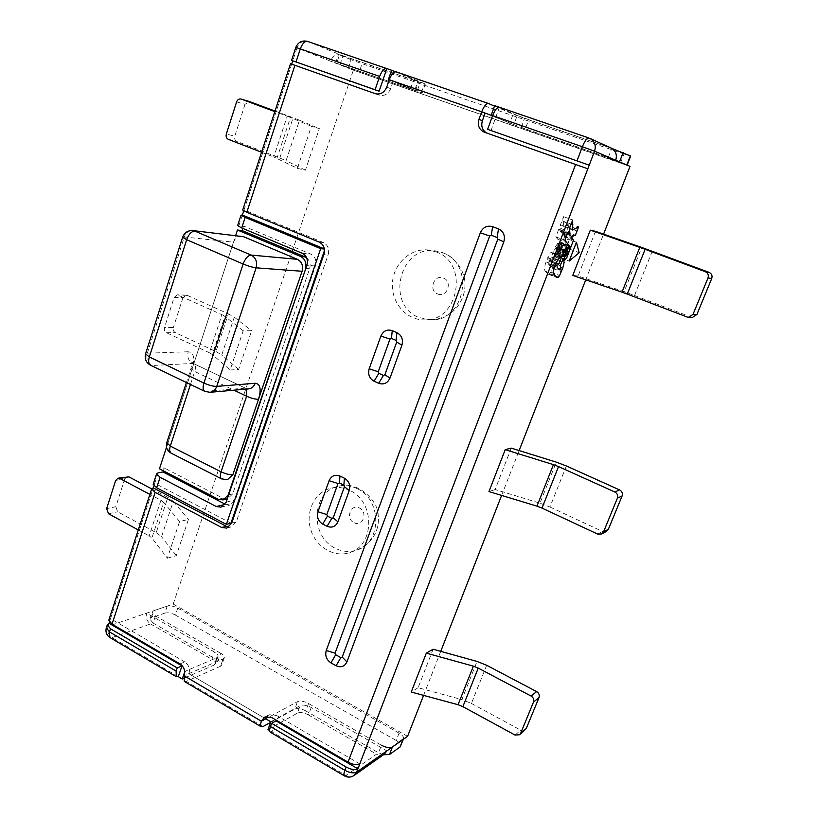 <?xml version="1.0" encoding="UTF-8"?>
<svg xmlns="http://www.w3.org/2000/svg" width="818" height="818" viewBox="0 0 818 818"><rect width="100%" height="100%" fill="white"/><g stroke="black" fill="none" stroke-linecap="round" stroke-linejoin="round"><path stroke-width="0.61" stroke-dasharray="4.09 3.07" d="M171.003 453.09L221.514 478.857M166.739 442.763L168.263 441.863L233.488 242.2L184.265 236.975L147.312 353.202L145.563 353.928M168.263 441.863C167.097 446.904 168.518 450.728 172.537 453.336M222.966 479.041L227.465 479.696M150.451 365.196L206.075 391.587L209.878 392.303M241.75 236.218C237.864 236.065 235.103 238.058 233.488 242.2M246.739 389.061L246.044 388.448L248.56 388.898L244.889 388.223L204.704 391.321M182.629 237.23L184.265 236.975C185.942 232.557 188.815 230.42 192.874 230.574M188.201 351.76L147.312 353.202C146.064 358.724 147.598 362.824 151.903 365.503L192.619 363.468C188.457 360.912 186.985 357.016 188.201 351.76C193.723 352.578 195.134 357.947 192.445 367.865L190.972 368.509L194.725 371.495C195.88 367.538 195.594 364.94 193.835 363.724L246.044 388.448L193.835 363.724L191.964 362.241L190.972 368.509L186.402 382.507M230.114 370.002L238.662 369.48L251.647 330.707L243.191 330.799L230.114 370.002L212.343 354.511L209.418 352.783L221.954 314.674L177.414 294.817L174.132 297.425L164.52 327.517C163.989 329.869 164.643 331.607 166.483 332.732L209.418 352.783M174.132 297.425L182.925 297.701L186.187 295.124L187.291 295.38L228.375 313.867L215.952 351.546L175.318 332.629C173.488 331.515 172.843 329.797 173.375 327.466L164.52 327.517M182.925 297.701L173.375 327.466M215.952 351.546L221.76 354.971L234.275 317.159L228.375 313.867M238.662 369.48L221.76 354.971M221.954 314.674L224.919 316.341L212.343 354.511M243.191 330.799L224.919 316.341M234.275 317.159L251.647 330.707M595.484 231.33L578.111 276.024L624.114 291.699L641.711 247.435M652.232 251.228L634.533 295.492L624.114 291.699M578.111 276.024L572.764 275.421M634.533 295.492L692.243 317.537M167.363 558.183L176.299 555.647L188.437 519.41L179.571 521.557L167.363 558.183L151.892 537.988L149.203 535.913L160.931 500.238L149.878 494.389M115.665 480.432L124.786 478.806L127.127 476.577M124.786 478.806L115.829 506.72L106.657 508.632M138.273 529.952L149.203 535.913M151.678 488.867L167.843 497.375L156.197 532.671L117.68 511.802L115.829 506.72M156.197 532.671L161.555 536.772L173.283 501.352L167.843 497.375M176.299 555.647L161.555 536.772M160.931 500.238L163.672 502.252L151.892 537.988M179.571 521.557L163.672 502.252M173.283 501.352L188.437 519.41M433.07 649.226L418.1 687.713L461.863 699.595L477.037 661.435M486.669 665.279L471.413 703.439L461.863 699.595M418.1 687.713L411.249 692.038M471.413 703.439L520.769 730.188L525.299 729.86M297.363 168.375L305.431 170.164L319.347 128.6L311.392 126.309L297.363 168.375L273.805 156.995L287.22 116.197L274.858 111.606M236.596 101.902L245.001 104.346L249.245 101.483M245.001 104.346L234.786 136.156L226.32 134.08M261.586 152.25L273.805 156.995M275.042 111.033L293.089 117.741L279.787 158.038L236.831 141.391C234.899 140.379 234.214 138.631 234.786 136.156M279.787 158.038L286.085 160.696L299.49 120.236L293.089 117.741M305.431 170.164L286.085 160.696M287.22 116.197L290.441 117.455L276.975 158.334M311.392 126.309L290.441 117.455M299.49 120.236L319.347 128.6M511.23 448.111L495.135 489.532L539.992 503.182L556.312 462.139M566.363 465.963L549.952 507.007L539.992 503.182M495.135 489.532L488.97 491.577M549.952 507.007L602.488 531.465L606.475 531.393M386.72 87.127L390.667 88.661L393.192 81.33L389.266 79.755L422.149 92.996L340.063 64.581L359.204 72.127L627.12 165.144M521.189 127.516L524.563 118.385L611.782 148.395L608.173 157.741L521.189 127.516L485.135 113.221L393.192 81.33M620.494 162.997L624.001 153.958L630.658 156.064M624.001 153.958L362.057 63.692L359.204 72.127M348.212 68.129L351.055 59.663L362.057 63.692M351.055 59.663L339.45 54.918L336.566 63.538M340.063 64.581L342.977 55.88L339.45 54.918M342.977 55.88L420.166 82.454L417.068 91.33M421.393 92.649L424.532 83.692L425.278 84.06L420.166 82.454M424.532 83.692L396.423 71.902M494.501 106.115L513.121 114.172L509.747 123.344M524.563 118.385L513.121 114.172M484.225 132.138L486.679 133.007M390.667 88.661C388.202 94.162 384.409 96.32 379.266 95.133L375.268 93.661M290.482 63.743L379.266 95.133M319.173 242.067L323.417 242.568C327.957 245.052 329.542 249.071 328.171 254.633L323.959 254.204M231.668 523.203L236.238 522.007L328.171 254.633M236.238 522.007L231.3 526.884L228.887 527.068M267.087 716.394L269.05 714.758L275.983 715.096L271.627 717.468M179.991 663.899L184.745 661.905C188.764 664.809 190.185 668.695 189.009 673.562L184.275 675.617M223.099 658.93L220.533 666.241L221.76 665.003C221.995 663.592 220.819 662.099 218.202 660.525L220.737 653.265C223.355 654.829 224.551 656.312 224.306 657.723L223.099 658.93L189.009 673.562M487.64 133.416L587.825 168.805M359.777 763.93L275.983 715.096M407.589 736.343L173.212 604.073L146.606 613.152L214.459 652.038C217.056 653.602 218.242 655.075 218.007 656.476L216.77 657.713L184.868 671.404L265.768 718.828L188.938 673.787M184.745 661.905L110.512 618.643L153.242 487.835L109.407 622.007M323.417 242.568L244.03 209.96L291.648 64.193M242.711 210.052L244.03 209.96M108.835 620.116L110.512 618.643M349.787 490.452C343.509 487.446 337.169 486.71 330.769 488.223C314.756 492.078 305.278 511.639 310.635 529.236C315.717 546.905 334.388 558.152 349.951 552.508C375.022 545.187 374.992 501.311 349.787 490.452M436.239 251.934L428.99 250.052C411.014 247.598 393.611 263.447 392.435 282.783C390.922 302.098 405.881 319.92 423.928 319.899C458.53 322.139 469.512 263.212 436.239 251.934M491.015 130.635L499.328 107.24M389.194 79.939L485.115 113.221M291.668 64.141L243.723 210.88M324.368 248.887L324.93 249.112L324.521 250.318M230.942 523.172L154.745 483.244L153.896 485.841M269.623 730.505L271.995 731.905L276.003 720.914M270.196 732.09L271.995 731.905L345.881 775.474L376.515 754.165C379.358 755.679 381.986 755.648 384.419 754.084M324.93 249.112L324.398 249.061M158.14 472.845L154.745 483.244L153.181 484.287M173.212 604.073L353.356 70.154L330.462 61.135L415.544 90.593L388.346 79.643M395.309 71.8L417.906 81.258L414.767 90.236M242.762 228.416L243.529 226.075L237.619 225.635M109.009 623.234L107.996 626.332L146.606 613.152C145.543 617.702 146.851 621.291 150.543 623.93L112.066 637.611C108.262 634.84 106.913 631.077 107.996 626.332L106.309 627.825M344.276 775.812L345.881 775.474C348.826 777.08 351.566 777.08 354.082 775.464M270.799 721.783L300.165 705.637C303.018 704.554 306.709 705.177 311.229 707.509L386.883 750.873M267.977 729.544L297.425 713.112L300.165 705.637M295.799 47.434L296.954 47.945C299.235 42.556 302.813 40.389 307.701 41.442L340.82 55C336.116 53.978 332.66 56.023 330.462 61.135L296.954 47.945L292.742 60.859M216.77 657.713L214.214 665.034L183.559 678.429M163.365 470.831L164.306 467.968L159.459 468.806M166.524 447.19L235.676 235.512M423.571 695.382L440.749 651.363M501.608 495.422L519.113 450.565M585.739 279.838L603.572 234.153M491.158 115.318L513.837 124.653L517.232 115.43L528.725 119.663L525.33 128.845L615.698 160.246M513.837 124.653L525.33 128.845M517.232 115.43L494.675 105.645M410.483 88.947L413.581 80.041L417.906 81.258M413.581 80.041L340.82 55M353.356 70.154L630.013 166.381M311.229 707.509L308.478 714.952C303.959 712.611 300.278 711.997 297.425 713.112M308.478 714.952L376.515 754.165M214.214 665.034L215.461 663.776C215.696 662.365 214.52 660.872 211.934 659.308L214.459 652.038M150.543 623.93L211.934 659.308M306.668 257.895C309.838 260.717 310.82 264.347 309.593 268.774L232.721 493.888L227.537 498.868L222.885 498.223L164.306 467.968M225.154 504.195L230.175 504.982L235.308 500.033L315.421 265.993C316.76 260.513 315.206 256.535 310.738 254.071L243.529 226.075M611.179 148.078L528.725 119.663M178.304 676.67L112.066 637.611L109.878 637.508M383.458 754.769L378.519 752.775L381.433 745.229L308.529 703.511C304.03 701.2 300.359 700.576 297.517 701.639L265.778 718.838M220.737 653.265L155.451 615.903L152.26 611.997L153.682 610.739L167.209 606.118C170.236 605.422 173.743 606.097 177.762 608.132L399.051 733.132C402.405 735.147 403.918 737.018 403.591 738.756L403.386 739.288M399.051 733.132L396.198 740.474C399.552 742.488 401.055 744.38 400.718 746.139M308.529 703.511L305.799 710.924L378.519 752.775M305.799 710.924C301.31 708.603 297.64 707.989 294.787 709.083L297.517 701.639M270.574 722.406L294.787 709.083M220.533 666.241L186.299 681.384L184.285 681.404M155.451 615.903L153.058 623.04L218.202 660.525M153.058 623.04L149.888 619.103L151.32 617.825L153.682 610.739M167.209 606.118L164.868 613.101L151.32 617.825M164.868 613.101C167.884 612.385 171.402 613.05 175.41 615.085L177.762 608.132M396.198 740.474L175.41 615.085M558.142 250.86L558.377 249.858L557.027 251.095L557.078 252.609L558.142 250.86L567.017 254.265M556.271 248.825L556.25 246.985L555.453 249.367L556.271 248.825L565.197 252.241M561.506 243.846L560.586 242.69L560.473 244.838L561.506 243.846L570.402 247.22M560.473 244.838L569.379 248.222M560.586 242.69L569.502 246.075L560.586 242.69M557.856 243.304L555.248 246.678C553.898 250.093 553.489 252.281 554.011 253.243L555.504 252.619L555.575 257.149L558.132 253.846L564.604 236.77L563.142 234.889L563.132 233.222L566.496 231.852L569.686 223.549L563.663 226.647L563.582 216.668L560.442 224.838L561.025 232.128L558.735 229.285L555.841 236.821L559.972 241.903L558.837 246.351L557.702 247.373L557.856 243.304L566.813 246.709M557.702 247.373L566.629 250.778M558.684 245.247L567.61 248.641M559.972 241.903L568.899 245.288M555.841 236.821L564.89 240.247M558.735 229.285L567.794 232.69M560.984 232.148L569.972 235.523L560.984 232.148M560.442 224.838L569.522 228.232M563.663 226.647L572.672 230.022M569.686 223.549L578.633 226.872M563.142 234.889L572.089 238.263M564.604 236.77L573.51 240.134M560.166 248.304L569.042 251.688M559.716 248.692L568.602 252.087M570.463 249.418L567.61 238.938L560.391 257.67L570.463 249.418L579.164 252.731M560.391 257.67L569.175 261.054M567.61 238.938L576.445 242.271M554.348 255.216L551.312 262.026L552.109 265.451L551.608 266.433L550.32 266.136L548.234 263.805L548.04 260.84L548.868 259.766L549.9 260.625L552.671 253.457L551.772 252.558L550.831 252.517L546.066 261.852C544.399 266.545 544.103 269.643 545.197 271.167L547.948 274.071L549.635 273.682L550.78 272.108L553.96 264.613L555.269 258.999L554.348 255.216L563.254 258.641M552.671 253.457L561.618 256.893M549.9 260.625L558.827 264.081L549.9 260.625M551.312 262.026L560.207 265.461M190.471 384.47L194.725 371.495L233.968 390.186M187.291 295.38L178.528 295.083M166.483 332.732L175.318 332.629M686.639 317.139L690.596 317.21M108.528 513.765L117.68 511.802M515.074 735.065L520.769 730.188M228.375 139.367L236.831 141.391M597.59 534.052L602.488 531.465M354.051 522.712C362.701 527.487 368.376 512.058 359.419 508.029C350.738 503.326 345.165 518.673 354.051 522.712M356.996 488.581C381.955 499.297 382.006 542.631 357.19 549.941C349.848 552.416 342.548 551.853 335.298 548.244C309.715 536.567 311.494 491.874 337.936 486.454C344.347 484.88 350.697 485.585 356.996 488.581M437.62 293.959C446.894 298.243 453.049 281.494 443.438 278.028C434.143 273.836 428.1 290.482 437.62 293.959M442.743 252.762C475.432 263.815 465.074 321.546 431.045 319.94L419.174 317.589C385.39 305.257 399.307 245.247 435.094 250.84L442.743 252.762M242.373 215.032L238.958 225.482M218.283 499.266L222.885 498.223M232.721 493.888L228.662 494.798M305.789 268.468L309.593 268.774M226.157 502.16L235.308 500.033M315.421 265.993L306.883 265.277M302.149 253.202L310.738 254.071M610.392 147.772L588.837 137.976M262.977 726.588L186.299 681.384M558.377 249.858L567.263 253.263L558.377 249.858M557.058 252.598L565.944 256.014L557.078 252.609M556.915 251.872L565.811 255.288M557.027 251.095L565.923 254.5M556.342 248.365L565.279 251.77M555.943 249.132L564.88 252.547M555.381 248.631L564.328 252.056M555.872 247.322L564.819 250.737M561.056 243.232L569.962 246.617M560.995 244.367L569.89 247.742M560.514 244.521L569.41 247.905M560.586 243.058L569.492 246.443M555.248 246.678L564.215 250.103M557.764 247.005L566.69 250.41M558.254 246.883L567.171 250.277M558.837 246.351L567.743 249.746M558.745 245.42L567.661 248.815M559.911 241.831L568.847 245.216M557.866 239.306L566.854 242.711M558.766 229.326L567.825 232.741M559.87 230.737L568.909 234.142M561.025 232.128L570.023 235.512M560.749 228.467L569.788 231.862M562.007 220.748L571.097 224.142M563.582 216.668L572.682 220.042L563.582 216.668M563.612 221.678L572.661 225.052M566.7 225.093L575.678 228.447M568.101 227.69L577.027 231.034M566.496 231.852L575.412 235.206M564.819 232.537L573.755 235.891M563.132 233.222L572.089 236.586M563.121 234.091L572.068 237.465M563.827 235.758L572.753 239.122M564.563 236.699L573.469 240.063M559.604 249.234L568.479 252.619M558.132 253.846L566.986 257.251M556.035 257.159L564.901 260.574M555.32 256.944L564.195 260.359M555.432 253.007L564.338 256.433M555.504 252.619L564.41 256.034L555.504 252.619M555.238 252.864L564.144 256.279M554.328 253.376L563.254 256.801M554.011 253.243L562.948 256.668M554.083 254.879L562.989 258.304L554.072 254.879M555.269 258.999L564.134 262.414M553.96 264.613L562.794 268.038M552.579 268.273L561.404 271.699M550.78 272.108L559.594 275.543M549.635 273.682L558.449 277.128M548.909 274.163L557.743 277.619M547.876 274.03L556.721 277.496M545.197 271.167L554.103 274.644M546.066 261.852L555.044 265.339M547.641 257.721L556.629 261.198M550.831 252.517L559.819 255.973M551.444 252.476L560.422 255.922M552.426 253.171L561.373 256.617M551.291 257.046L560.228 260.492M549.584 260.288L558.52 263.744M548.868 259.766L557.825 263.222M548.04 260.84L556.997 264.306M548.234 263.805L557.17 267.271M550.32 266.136L559.195 269.592M551.608 266.433L560.463 269.868M552.109 265.451L560.954 268.887M551.649 262.414L560.534 265.85M552.682 258.437L561.588 261.872M186.187 295.124L177.414 294.817M425.278 84.06L422.149 92.996M335.605 63.119L338.488 54.469M487.497 133.365L484.082 132.087M226.698 528.111L231.3 526.884M264.664 717.12L269.05 714.758M349.951 552.508L357.139 549.952C376.147 541.066 379.501 526.393 378.141 514.583C378.049 501.158 357.63 479.818 338.141 486.403L330.769 488.223M423.928 319.899L430.534 319.94C441.178 319.204 449.89 315.155 456.669 307.762C462.201 300.472 464.961 292.875 464.961 284.981C465.667 271.167 453.714 253.048 435.575 250.901L428.99 250.052M415.544 90.593L418.663 81.647M218.007 656.476L215.461 663.776M220.983 507.16L230.175 504.982M224.306 657.723L221.76 665.003M149.888 619.103L152.26 611.997M565.197 250.4L556.25 246.985M557.641 243.11L566.598 246.525M555.575 257.149L564.451 260.564M554.144 253.345L563.07 256.78M547.948 274.071L556.792 277.537M551.772 252.558L560.749 256.003M549.042 259.787L557.988 263.253M550.984 266.617L559.839 270.063"/><path stroke-width="1.23" d="M186.402 382.507L166.739 442.763L170.308 446.076C169.254 449.644 169.479 451.986 171.003 453.09L221.514 478.857C220.103 477.794 219.96 475.452 221.075 471.843C225.737 474 229.674 474.921 232.895 474.593L302.087 271.269C303.417 265.778 301.862 261.791 297.415 259.316L251.187 255.083L194.837 231.095C191.494 231.289 188.774 234.163 186.668 239.715L182.629 237.23L145.563 353.928L149.336 356.955C148.16 361.116 148.528 363.867 150.451 365.196L204.704 391.321C202.915 390.043 202.639 387.303 203.897 383.069C208.917 385.298 213.201 386.403 216.75 386.382L256.116 267.823C252.65 267.394 248.324 266.116 243.14 263.999C245.318 258.345 248.007 255.369 251.187 255.083C255.86 257.721 257.506 261.964 256.116 267.823L302.087 271.269M221.514 478.857L227.465 479.696L232.895 474.593M209.878 392.303C213.15 391.863 215.441 389.889 216.75 386.382L255.196 383.264C253.928 386.597 251.719 388.478 248.56 388.898L209.878 392.303L204.704 391.321M192.874 230.574L243.621 236.709L192.874 230.574C187.864 230.349 184.449 232.568 182.629 237.23M243.621 236.709L297.415 259.316M621.997 292.179L627.263 294.102L645.126 249.296L705.3 271.678C707.969 272.987 708.869 275.083 707.999 277.967L711.711 278.549C712.57 275.707 711.68 273.631 709.042 272.343L641.711 247.435L595.484 231.33L590.32 230.144L639.799 247.384L621.997 292.179L572.764 275.421L590.32 230.144M645.126 249.296L639.799 247.384M707.999 277.967L693.02 314.378L688.306 317.466L627.263 294.102M711.711 278.549L696.905 314.49L693.02 314.378M688.306 317.466L692.243 317.537L696.905 314.49M149.878 494.389L119.817 478.489L118.017 478.182L128.917 476.874L151.678 488.867M118.017 478.182L115.665 480.432L106.657 508.632L108.528 513.765L138.273 529.952M458.049 704.707L462.876 706.65L478.233 668.091L531.087 696.046C533.428 697.58 534.226 699.595 533.489 702.11L539.021 697.58C539.747 695.095 538.95 693.102 536.639 691.599L486.669 665.279L477.037 661.435L433.07 649.226L426.331 653.122L473.366 666.149L458.049 704.707L411.249 692.038L426.331 653.122M478.233 668.091L473.366 666.149M533.489 702.11L520.637 733.347L519.645 734.738L515.074 735.065L462.876 706.65M539.021 697.58L526.281 728.48L520.637 733.347M519.645 734.738L526.281 728.48M249.245 101.483L275.042 111.033M274.858 111.606L241.075 99.05C239.02 98.671 237.527 99.622 236.596 101.902L226.32 134.08C225.748 136.586 226.433 138.344 228.375 139.367L261.586 152.25M536.956 506.158L541.997 508.09L558.53 466.587L614.85 492.007C617.345 493.428 618.193 495.493 617.396 498.172L622.089 496.005C622.876 493.356 622.038 491.321 619.574 489.91L566.363 465.963L556.312 462.139L511.23 448.111L505.217 449.655L553.449 464.655L536.956 506.158L488.97 491.577L505.217 449.655M558.53 466.587L553.449 464.655M617.396 498.172L603.541 531.853L601.619 533.99L597.59 534.052L541.997 508.09M622.089 496.005L608.377 529.277L603.541 531.853M601.619 533.99L606.475 531.393L608.377 529.277M488.438 103.497L396.301 71.861C393.755 71.595 391.403 74.223 389.245 79.745L481.7 111.81C483.98 106.135 486.25 103.375 488.52 103.528L494.501 106.115M627.109 165.164L608.173 157.741M499.328 107.24L494.675 105.645L491.158 115.318L481.7 111.81L485.115 113.221L482.395 120.727L478.939 119.367C477.354 125.338 479.072 129.581 484.082 132.087L587.825 168.805L359.777 763.93C356.904 765.321 352.977 764.718 348.008 762.12L271.627 717.468L264.664 717.12L261.443 720.985L265.85 718.603L267.087 716.394M627.12 165.144L630.658 156.064L611.854 148.426M486.679 133.007C482.283 130.287 480.861 126.197 482.395 120.727M478.939 119.367L481.679 111.8L389.266 79.755L386.72 87.127C384.245 92.669 380.431 94.847 375.268 93.661L290.482 63.743L242.711 210.052L246.821 212.312L294.95 65.287M153.896 485.841L153.242 487.835L151.678 488.888L155.144 492.395L221.698 527.487L226.698 528.111L231.668 523.203L323.959 254.204C325.329 248.6 323.734 244.551 319.173 242.067L246.821 212.312M228.887 527.068L226.31 526.271L221.698 527.487M265.85 718.603L261.443 720.985M261.361 721.21L184.203 675.842L261.382 721.22C260.369 724.135 260.298 725.975 261.147 726.752L184.285 681.404L184.275 675.617C185.461 670.719 184.03 666.813 179.991 663.899L112.015 624.154L108.835 620.116L151.678 488.888M389.992 378.09C387.548 383.243 383.775 384.971 378.673 383.284L374.071 381.208C369.378 378.478 367.742 374.337 369.174 368.785L380.891 336.065C383.315 330.861 387.098 329.051 392.262 330.646L396.924 332.66C401.72 335.349 403.386 339.531 401.914 345.196L389.992 378.09L384.9 374.746L383.448 375.411L378.673 383.284M498.499 228.928C503.653 231.555 505.422 235.87 503.816 241.852L346.924 661.895C344.603 666.578 340.994 667.866 336.106 665.75L330.953 662.897C326.454 659.809 324.889 655.688 326.239 650.504L480.33 232.772C482.968 227.24 487.058 225.206 492.61 226.668L498.499 228.928L497.129 237.506L497.804 239.153L503.816 241.852M344.429 478.213C349.02 481.066 350.615 485.197 349.225 490.596L337.906 521.833C335.584 526.69 331.975 528.183 327.088 526.291L322.681 524.062C318.192 521.178 316.617 517.088 317.977 511.782L329.102 480.698C331.402 475.79 335.022 474.236 339.961 476.035L344.429 478.213L343.846 485.115L344.46 486.7L349.225 490.596M153.242 487.835L226.31 526.271M346.137 767.028L344.879 770.321C349.848 772.928 353.765 773.521 356.638 772.11L357.895 768.818C355.022 770.219 351.106 769.626 346.137 767.028L271.637 723.316L276.003 720.914L357.895 768.818L589.216 165.185L487.62 129.336L589.216 165.185L594.574 151.187L582.365 146.729L577.017 160.788M386.832 68.61L379.082 91.238L291.576 60.399L375.073 89.735L379.634 76.411C381.781 70.91 384.143 68.293 386.72 68.569L391.577 70.246L388.346 79.643L389.194 79.939M292.742 60.859L291.668 64.141M243.723 210.88L242.373 215.032L324.368 248.887M324.521 250.318L230.942 523.172L226.351 524.369L320.697 248.652L245.155 217.435L241.044 215.144L242.373 215.032M109.407 622.007L109.009 623.234L181.985 665.924L178.304 676.67L182.261 679.001L184.735 671.813M269.623 730.505L267.977 729.544L270.799 721.783L265.768 718.828M588.837 137.976L499.409 107.27C497.18 107.127 494.91 109.909 492.62 115.594L487.62 129.336M181.985 665.924L177.22 667.928L110.502 628.786L107.332 624.727L109.009 623.234M271.637 723.316L270.461 726.558C269.449 729.482 269.357 731.323 270.196 732.09L344.276 775.812C347.619 777.632 350.881 777.519 354.082 775.464L356.638 772.11L407.589 736.343L423.571 695.382M178.304 676.67L176.269 676.68L176.136 671.097L177.22 667.928M375.073 89.735L379.082 91.238M324.398 249.061L320.697 248.652M224.96 504.461L216.218 506.516L160.093 477.293L156.586 473.847L153.181 484.287L156.657 487.773L226.351 524.369M391.577 70.246L395.309 71.8M241.044 215.144L237.619 225.635L241.699 227.966L302.149 253.202C306.658 255.697 308.233 259.715 306.883 265.277L226.157 502.16L220.983 507.16L216.218 506.516M107.332 624.727L106.309 627.825L109.489 631.905L110.502 628.786M270.461 726.558L344.879 770.321C343.795 773.286 343.591 775.116 344.276 775.812M296.044 61.923L300.308 48.896L295.799 47.434L291.576 60.399M183.559 678.429L182.261 679.001M156.586 473.847L158.14 472.845L162.997 471.976L163.365 470.831M228.662 494.798L222.956 499.91L218.283 499.266L159.459 468.806L166.524 447.19M235.676 235.512L237.476 230.011L242.056 230.574L242.762 228.416M440.749 651.363L501.608 495.422M519.113 450.565L585.739 279.838M603.572 234.153L630.013 166.381L615.698 160.246C617.314 154.786 615.811 150.727 611.179 148.078L589.819 138.365C594.686 141.146 596.271 145.42 594.574 151.187L615.698 160.246M354.082 775.464L384.419 754.084L386.883 750.873M228.161 494.91L305.789 268.468M306.668 257.895L304.93 256.872L300.635 256.463C305.094 258.938 306.658 262.926 305.319 268.437M300.635 256.463L237.476 230.011M304.93 256.872L242.056 230.574M225.154 504.195L162.997 471.976M379.634 76.411L300.308 48.896C302.353 43.528 304.777 41.023 307.568 41.391L386.607 68.538M499.409 107.27L588.919 137.997C586.966 137.976 584.788 140.89 582.365 146.729L492.62 115.594M106.309 627.825C105.317 631.905 106.504 635.136 109.878 637.508L109.489 631.905L176.136 671.097M265.778 718.838L261.382 721.22M403.591 738.756L392.405 746.998C389.808 748.245 386.157 747.652 381.433 745.229M403.386 739.288L400.053 746.998L389.491 754.513L383.458 754.769M261.147 726.752L262.977 726.588L270.574 722.406M567.263 253.263L565.964 256.024L565.923 254.5L567.263 253.263M565.279 251.77L564.43 252.793L564.328 252.056L565.197 250.4L565.279 251.77M569.962 246.617L570.402 247.22L569.379 248.222L569.502 246.075L569.962 246.617M566.813 246.709L564.215 250.103C562.866 253.519 562.436 255.707 562.948 256.668L564.41 256.034L564.451 260.564L566.986 257.251L573.51 240.134L572.089 238.263L572.089 236.586L575.412 235.206L578.633 226.872L572.672 230.022L572.682 220.042L569.522 228.232L570.023 235.512L567.794 232.69L564.89 240.247L568.899 245.288L567.743 249.746L566.629 250.778L566.813 246.709M569.175 261.054L579.164 252.731L576.445 242.271L569.175 261.054M563.254 258.641L560.207 265.461L560.954 268.887L560.463 269.868L559.195 269.592L557.17 267.271L556.997 264.306L557.825 263.222L558.827 264.081L561.618 256.893L560.749 256.003L559.819 255.973L555.044 265.339C553.367 270.032 553.05 273.14 554.103 274.644L556.792 277.537L558.449 277.128L559.594 275.543L562.794 268.038L564.134 262.414L563.254 258.641M255.196 383.264C260.349 383.867 261.453 389.204 258.529 399.266C255.359 399.337 251.392 398.325 246.637 396.219L221.075 471.843L170.308 446.076L190.471 384.47M233.968 390.186L246.637 396.219L246.739 389.061M203.897 383.069L149.336 356.955L186.668 239.715L243.14 263.999L203.897 383.069M709.042 272.343L705.3 271.678M128.917 476.874L119.817 478.489M536.639 691.599L531.087 696.046M249.633 101.596L241.269 99.111M619.574 489.91L614.85 492.007M630.351 155.89L626.803 165.001M619.523 161.882L623.132 152.588M383.448 375.411L378.846 373.356L374.071 381.208M401.914 345.196L396.72 342.016L384.9 374.746M378.846 373.356L378.223 371.771L369.174 368.785M396.924 332.66L396.086 340.421L396.72 342.016M378.223 371.771L389.981 339.092L380.891 336.065M392.262 330.646L391.433 338.407L396.086 340.421M389.981 339.092L391.433 338.407M492.61 226.668L491.27 235.247L497.129 237.506M497.804 239.153L342.21 657.089L346.924 661.895M480.33 232.772L489.696 236.024L491.27 235.247M342.21 657.089L340.83 657.59L336.106 665.75M326.239 650.504L335.063 653.163L489.696 236.024M340.83 657.59L335.666 654.748L330.953 662.897M335.666 654.748L335.063 653.163M339.961 476.035L339.398 482.937L343.846 485.115M344.46 486.7L333.223 517.784L337.906 521.833M329.102 480.698L338.008 483.53L339.398 482.937M333.223 517.784L331.842 518.356L327.088 526.291M317.977 511.782L326.832 514.563L338.008 483.53M331.842 518.356L327.445 516.138L322.681 524.062M327.445 516.138L326.832 514.563M575.627 164.418L348.008 762.12M112.015 624.154L155.144 492.395M241.699 227.966L245.155 217.435M156.657 487.773L160.093 477.293M392.405 746.998L389.491 754.513M400.053 746.998L402.926 739.605M166.739 442.763C165.676 447.221 167.097 450.667 171.003 453.09M145.563 353.928C144.449 358.846 146.085 362.599 150.451 365.196M249.439 101.534L241.075 99.05M488.52 103.528L396.301 71.861M222.956 499.91L227.251 498.929M386.72 68.569L307.568 41.391C302.046 40.102 298.12 42.117 295.799 47.434M109.878 637.508L176.269 676.68"/></g></svg>
